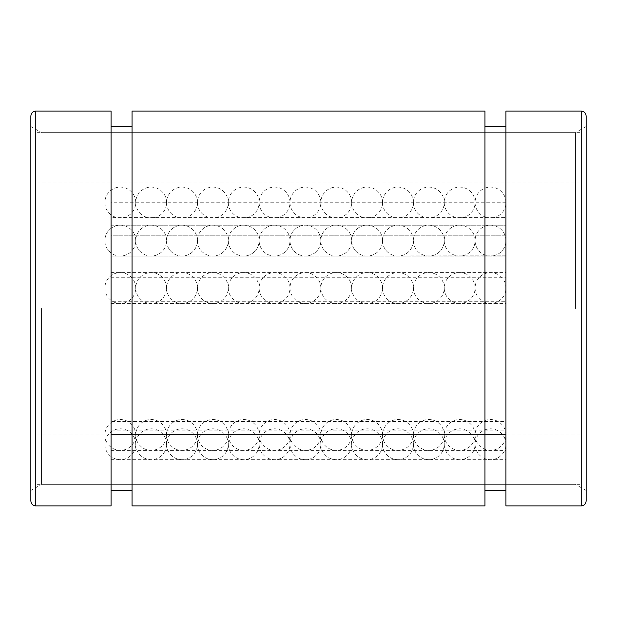<?xml version="1.0" encoding="UTF-8"?>
<svg xmlns="http://www.w3.org/2000/svg" width="617" height="617" viewBox="0 0 617 617"><rect width="100%" height="100%" fill="white"/><g stroke="black" fill="none" stroke-linecap="round" stroke-linejoin="round"><path stroke-width="0.46" stroke-dasharray="3.08 2.31" d="M586.15 115.996L586.15 501.004M586.15 308.5L586.15 490.515L586.15 308.5M505.94 505.94L505.94 111.06M30.85 501.004L30.85 115.996M30.85 308.5L30.85 126.485L30.85 308.5M111.06 111.06L111.06 505.94M41.54 308.5L41.54 484.345L41.54 308.5M575.46 308.5L575.46 132.655L575.46 308.5M132.038 308.5L132.038 126.485L132.038 308.5M111.06 308.5L111.06 126.485L111.06 308.5M132.038 505.94L132.038 111.06M484.962 111.06L484.962 505.94M484.962 308.5L484.962 126.485L484.962 308.5M505.94 308.5L505.94 126.485L505.94 308.5M505.94 301.266L505.94 277.743L111.06 277.743L111.06 303.448L111.06 301.266L505.94 301.266L505.94 303.448L505.94 277.743M111.06 277.743L111.06 301.266M505.94 255.839L505.94 235.231L111.06 235.231L111.06 225.205L111.06 256.055L505.94 255.839L505.94 225.205L505.94 255.839L111.06 256.055L111.06 225.205L111.06 255.839L111.06 235.231L505.94 235.231L505.94 225.205L505.94 255.839M505.94 202.754L505.94 217.631L111.06 217.631L111.06 187.105L111.06 202.754L505.94 202.754L505.94 187.105L505.94 217.631M111.06 217.631L111.06 202.754M505.94 421.48L505.94 430.134L111.06 430.134L111.06 450.371L111.06 421.48L505.94 421.48L505.94 450.371L505.94 430.134M111.06 430.134L111.06 421.48M505.94 434.422L505.94 459.665L505.94 434.422L111.06 434.422L505.94 434.422M111.06 434.422L111.06 459.665L111.06 434.422M37.02 308.5L37.02 132.655L37.02 308.5M579.98 308.5L579.98 132.655L579.98 308.5M581.214 505.94L581.214 111.06M35.786 111.06L35.786 505.94M586.15 490.515L575.46 484.345L41.54 484.345L30.85 490.515M586.15 126.485L575.46 132.655L41.54 132.655L30.85 126.485M111.06 272.598L505.94 272.598M111.06 303.448L505.94 303.448M111.06 225.205L505.94 225.205L111.06 225.205M111.06 256.055L505.94 256.055L111.06 256.055M111.06 187.105L505.94 187.105M111.06 450.371L505.94 450.371M111.06 459.665L505.94 459.665M37.02 434.985L111.06 434.985M37.02 182.015L579.98 182.015M579.98 434.985L505.94 434.985M37.02 484.345L579.98 484.345M37.02 132.655L579.98 132.655M505.94 434.946A15.425 15.425 0 0 0 490.515 419.521A15.425 15.425 0 0 0 475.09 434.946A15.425 15.425 0 0 0 490.515 450.371A15.425 15.425 0 0 0 505.94 434.946M475.09 434.946A15.425 15.425 0 0 0 459.665 419.521A15.425 15.425 0 0 0 444.24 434.946A15.425 15.425 0 0 0 459.665 450.371A15.425 15.425 0 0 0 475.09 434.946M444.24 434.946A15.425 15.425 0 0 0 428.815 419.521A15.425 15.425 0 0 0 413.39 434.946A15.425 15.425 0 0 0 428.815 450.371A15.425 15.425 0 0 0 444.24 434.946M413.39 434.946A15.425 15.425 0 0 0 397.965 419.521A15.425 15.425 0 0 0 382.54 434.946A15.425 15.425 0 0 0 397.965 450.371A15.425 15.425 0 0 0 413.39 434.946M382.54 434.946A15.425 15.425 0 0 0 367.115 419.521A15.425 15.425 0 0 0 351.69 434.946A15.425 15.425 0 0 0 367.115 450.371A15.425 15.425 0 0 0 382.54 434.946M351.69 434.946A15.425 15.425 0 0 0 336.265 419.521A15.425 15.425 0 0 0 320.84 434.946A15.425 15.425 0 0 0 336.265 450.371A15.425 15.425 0 0 0 351.69 434.946M320.84 434.946A15.425 15.425 0 0 0 305.415 419.521A15.425 15.425 0 0 0 289.99 434.946A15.425 15.425 0 0 0 305.415 450.371A15.425 15.425 0 0 0 320.84 434.946M289.99 434.946A15.425 15.425 0 0 0 274.565 419.521A15.425 15.425 0 0 0 259.14 434.946A15.425 15.425 0 0 0 274.565 450.371A15.425 15.425 0 0 0 289.99 434.946M259.14 434.946A15.425 15.425 0 0 0 243.715 419.521A15.425 15.425 0 0 0 228.29 434.946A15.425 15.425 0 0 0 243.715 450.371A15.425 15.425 0 0 0 259.14 434.946M228.29 434.946A15.425 15.425 0 0 0 212.865 419.521A15.425 15.425 0 0 0 197.44 434.946A15.425 15.425 0 0 0 212.865 450.371A15.425 15.425 0 0 0 228.29 434.946M197.44 434.946A15.425 15.425 0 0 0 182.015 419.521A15.425 15.425 0 0 0 166.59 434.946A15.425 15.425 0 0 0 182.015 450.371A15.425 15.425 0 0 0 197.44 434.946M166.59 434.946A15.425 15.425 0 0 0 151.165 419.521A15.425 15.425 0 0 0 135.74 434.946A15.425 15.425 0 0 0 151.165 450.371A15.425 15.425 0 0 0 166.59 434.946M135.74 434.946A15.425 15.425 0 0 0 120.315 419.521A15.425 15.425 0 0 0 104.89 434.946A15.425 15.425 0 0 0 120.315 450.371A15.425 15.425 0 0 0 135.74 434.946M505.94 444.24A15.425 15.425 0 0 0 490.515 428.815A15.425 15.425 0 0 0 475.09 444.24A15.425 15.425 0 0 0 490.515 459.665A15.425 15.425 0 0 0 505.94 444.24M475.09 444.24A15.425 15.425 0 0 0 459.665 428.815A15.425 15.425 0 0 0 444.24 444.24A15.425 15.425 0 0 0 459.665 459.665A15.425 15.425 0 0 0 475.09 444.24M444.24 444.24A15.425 15.425 0 0 0 428.815 428.815A15.425 15.425 0 0 0 413.39 444.24A15.425 15.425 0 0 0 428.815 459.665A15.425 15.425 0 0 0 444.24 444.24M413.39 444.24A15.425 15.425 0 0 0 397.965 428.815A15.425 15.425 0 0 0 382.54 444.24A15.425 15.425 0 0 0 397.965 459.665A15.425 15.425 0 0 0 413.39 444.24M382.54 444.24A15.425 15.425 0 0 0 367.115 428.815A15.425 15.425 0 0 0 351.69 444.24A15.425 15.425 0 0 0 367.115 459.665A15.425 15.425 0 0 0 382.54 444.24M351.69 444.24A15.425 15.425 0 0 0 336.265 428.815A15.425 15.425 0 0 0 320.84 444.24A15.425 15.425 0 0 0 336.265 459.665A15.425 15.425 0 0 0 351.69 444.24M320.84 444.24A15.425 15.425 0 0 0 305.415 428.815A15.425 15.425 0 0 0 289.99 444.24A15.425 15.425 0 0 0 305.415 459.665A15.425 15.425 0 0 0 320.84 444.24M289.99 444.24A15.425 15.425 0 0 0 274.565 428.815A15.425 15.425 0 0 0 259.14 444.24A15.425 15.425 0 0 0 274.565 459.665A15.425 15.425 0 0 0 289.99 444.24M259.14 444.24A15.425 15.425 0 0 0 243.715 428.815A15.425 15.425 0 0 0 228.29 444.24A15.425 15.425 0 0 0 243.715 459.665A15.425 15.425 0 0 0 259.14 444.24M228.29 444.24A15.425 15.425 0 0 0 212.865 428.815A15.425 15.425 0 0 0 197.44 444.24A15.425 15.425 0 0 0 212.865 459.665A15.425 15.425 0 0 0 228.29 444.24M197.44 444.24A15.425 15.425 0 0 0 182.015 428.815A15.425 15.425 0 0 0 166.59 444.24A15.425 15.425 0 0 0 182.015 459.665A15.425 15.425 0 0 0 197.44 444.24M166.59 444.24A15.425 15.425 0 0 0 151.165 428.815A15.425 15.425 0 0 0 135.74 444.24A15.425 15.425 0 0 0 151.165 459.665A15.425 15.425 0 0 0 166.59 444.24M135.74 444.24A15.425 15.425 0 0 0 120.315 428.815A15.425 15.425 0 0 0 104.89 444.24A15.425 15.425 0 0 0 120.315 459.665A15.425 15.425 0 0 0 135.74 444.24M505.94 202.53A15.425 15.425 0 0 0 490.515 187.105A15.425 15.425 0 0 0 475.09 202.53A15.425 15.425 0 0 0 490.515 217.955A15.425 15.425 0 0 0 505.94 202.53M475.09 202.53A15.425 15.425 0 0 0 459.665 187.105A15.425 15.425 0 0 0 444.24 202.53A15.425 15.425 0 0 0 459.665 217.955A15.425 15.425 0 0 0 475.09 202.53M444.24 202.53A15.425 15.425 0 0 0 428.815 187.105A15.425 15.425 0 0 0 413.39 202.53A15.425 15.425 0 0 0 428.815 217.955A15.425 15.425 0 0 0 444.24 202.53M413.39 202.53A15.425 15.425 0 0 0 397.965 187.105A15.425 15.425 0 0 0 382.54 202.53A15.425 15.425 0 0 0 397.965 217.955A15.425 15.425 0 0 0 413.39 202.53M382.54 202.53A15.425 15.425 0 0 0 367.115 187.105A15.425 15.425 0 0 0 351.69 202.53A15.425 15.425 0 0 0 367.115 217.955A15.425 15.425 0 0 0 382.54 202.53M351.69 202.53A15.425 15.425 0 0 0 336.265 187.105A15.425 15.425 0 0 0 320.84 202.53A15.425 15.425 0 0 0 336.265 217.955A15.425 15.425 0 0 0 351.69 202.53M320.84 202.53A15.425 15.425 0 0 0 305.415 187.105A15.425 15.425 0 0 0 289.99 202.53A15.425 15.425 0 0 0 305.415 217.955A15.425 15.425 0 0 0 320.84 202.53M289.99 202.53A15.425 15.425 0 0 0 274.565 187.105A15.425 15.425 0 0 0 259.14 202.53A15.425 15.425 0 0 0 274.565 217.955A15.425 15.425 0 0 0 289.99 202.53M259.14 202.53A15.425 15.425 0 0 0 243.715 187.105A15.425 15.425 0 0 0 228.29 202.53A15.425 15.425 0 0 0 243.715 217.955A15.425 15.425 0 0 0 259.14 202.53M228.29 202.53A15.425 15.425 0 0 0 212.865 187.105A15.425 15.425 0 0 0 197.44 202.53A15.425 15.425 0 0 0 212.865 217.955A15.425 15.425 0 0 0 228.29 202.53M197.44 202.53A15.425 15.425 0 0 0 182.015 187.105A15.425 15.425 0 0 0 166.59 202.53A15.425 15.425 0 0 0 182.015 217.955A15.425 15.425 0 0 0 197.44 202.53M166.59 202.53A15.425 15.425 0 0 0 151.165 187.105A15.425 15.425 0 0 0 135.74 202.53A15.425 15.425 0 0 0 151.165 217.955A15.425 15.425 0 0 0 166.59 202.53M135.74 202.53A15.425 15.425 0 0 0 120.315 187.105A15.425 15.425 0 0 0 104.89 202.53A15.425 15.425 0 0 0 120.315 217.955A15.425 15.425 0 0 0 135.74 202.53M505.94 240.63A15.425 15.425 0 0 0 490.515 225.205A15.425 15.425 0 0 0 475.09 240.63A15.425 15.425 0 0 0 490.515 256.055A15.425 15.425 0 0 0 505.94 240.63A15.425 15.425 0 0 0 490.515 225.205A15.425 15.425 0 0 0 475.09 240.63A15.425 15.425 0 0 0 459.665 225.205A15.425 15.425 0 0 0 444.24 240.63A15.425 15.425 0 0 0 459.665 256.055A15.425 15.425 0 0 0 475.09 240.63A15.425 15.425 0 0 0 490.515 256.055A15.425 15.425 0 0 0 505.94 240.63M444.24 240.63A15.425 15.425 0 0 0 428.815 225.205A15.425 15.425 0 0 0 413.39 240.63A15.425 15.425 0 0 0 428.815 256.055A15.425 15.425 0 0 0 444.24 240.63A15.425 15.425 0 0 0 459.665 256.055A15.425 15.425 0 0 0 475.09 240.63A15.425 15.425 0 0 0 459.665 225.205A15.425 15.425 0 0 0 444.24 240.63A15.425 15.425 0 0 0 428.815 225.205A15.425 15.425 0 0 0 413.39 240.63A15.425 15.425 0 0 0 397.965 225.205A15.425 15.425 0 0 0 382.54 240.63A15.425 15.425 0 0 0 397.965 256.055A15.425 15.425 0 0 0 413.39 240.63A15.425 15.425 0 0 0 428.815 256.055A15.425 15.425 0 0 0 444.24 240.63M382.54 240.63A15.425 15.425 0 0 0 367.115 225.205A15.425 15.425 0 0 0 351.69 240.63A15.425 15.425 0 0 0 367.115 256.055A15.425 15.425 0 0 0 382.54 240.63A15.425 15.425 0 0 0 397.965 256.055A15.425 15.425 0 0 0 413.39 240.63A15.425 15.425 0 0 0 397.965 225.205A15.425 15.425 0 0 0 382.54 240.63A15.425 15.425 0 0 0 367.115 225.205A15.425 15.425 0 0 0 351.69 240.63A15.425 15.425 0 0 0 336.265 225.205A15.425 15.425 0 0 0 320.84 240.63A15.425 15.425 0 0 0 336.265 256.055A15.425 15.425 0 0 0 351.69 240.63A15.425 15.425 0 0 0 367.115 256.055A15.425 15.425 0 0 0 382.54 240.63M320.84 240.63A15.425 15.425 0 0 0 305.415 225.205A15.425 15.425 0 0 0 289.99 240.63A15.425 15.425 0 0 0 305.415 256.055A15.425 15.425 0 0 0 320.84 240.63A15.425 15.425 0 0 0 336.265 256.055A15.425 15.425 0 0 0 351.69 240.63A15.425 15.425 0 0 0 336.265 225.205A15.425 15.425 0 0 0 320.84 240.63A15.425 15.425 0 0 0 305.415 225.205A15.425 15.425 0 0 0 289.99 240.63A15.425 15.425 0 0 0 274.565 225.205A15.425 15.425 0 0 0 259.14 240.63A15.425 15.425 0 0 0 274.565 256.055A15.425 15.425 0 0 0 289.99 240.63A15.425 15.425 0 0 0 305.415 256.055A15.425 15.425 0 0 0 320.84 240.63M259.14 240.63A15.425 15.425 0 0 0 243.715 225.205A15.425 15.425 0 0 0 228.29 240.63A15.425 15.425 0 0 0 243.715 256.055A15.425 15.425 0 0 0 259.14 240.63A15.425 15.425 0 0 0 274.565 256.055A15.425 15.425 0 0 0 289.99 240.63A15.425 15.425 0 0 0 274.565 225.205A15.425 15.425 0 0 0 259.14 240.63A15.425 15.425 0 0 0 243.715 225.205A15.425 15.425 0 0 0 228.29 240.63A15.425 15.425 0 0 0 212.865 225.205A15.425 15.425 0 0 0 197.44 240.63A15.425 15.425 0 0 0 212.865 256.055A15.425 15.425 0 0 0 228.29 240.63A15.425 15.425 0 0 0 243.715 256.055A15.425 15.425 0 0 0 259.14 240.63M197.44 240.63A15.425 15.425 0 0 0 182.015 225.205A15.425 15.425 0 0 0 166.59 240.63A15.425 15.425 0 0 0 182.015 256.055A15.425 15.425 0 0 0 197.44 240.63A15.425 15.425 0 0 0 212.865 256.055A15.425 15.425 0 0 0 228.29 240.63A15.425 15.425 0 0 0 212.865 225.205A15.425 15.425 0 0 0 197.44 240.63A15.425 15.425 0 0 0 182.015 225.205A15.425 15.425 0 0 0 166.59 240.63A15.425 15.425 0 0 0 151.165 225.205A15.425 15.425 0 0 0 135.74 240.63A15.425 15.425 0 0 0 151.165 256.055A15.425 15.425 0 0 0 166.59 240.63A15.425 15.425 0 0 0 182.015 256.055A15.425 15.425 0 0 0 197.44 240.63M135.74 240.63A15.425 15.425 0 0 0 120.315 225.205A15.425 15.425 0 0 0 104.89 240.63A15.425 15.425 0 0 0 120.315 256.055A15.425 15.425 0 0 0 135.74 240.63A15.425 15.425 0 0 0 151.165 256.055A15.425 15.425 0 0 0 166.59 240.63A15.425 15.425 0 0 0 151.165 225.205A15.425 15.425 0 0 0 135.74 240.63A15.425 15.425 0 0 0 120.315 225.205A15.425 15.425 0 0 0 104.89 240.63A15.425 15.425 0 0 0 120.315 256.055A15.425 15.425 0 0 0 135.74 240.63M475.09 288.023A15.425 15.425 0 0 0 490.515 303.448A15.425 15.425 0 0 0 505.94 288.023A15.425 15.425 0 0 0 490.515 272.598A15.425 15.425 0 0 0 475.09 288.023A15.425 15.425 0 0 0 459.665 272.598A15.425 15.425 0 0 0 444.24 288.023A15.425 15.425 0 0 0 459.665 303.448A15.425 15.425 0 0 0 475.09 288.023M413.39 288.023A15.425 15.425 0 0 0 428.815 303.448A15.425 15.425 0 0 0 444.24 288.023A15.425 15.425 0 0 0 428.815 272.598A15.425 15.425 0 0 0 413.39 288.023A15.425 15.425 0 0 0 397.965 272.598A15.425 15.425 0 0 0 382.54 288.023A15.425 15.425 0 0 0 397.965 303.448A15.425 15.425 0 0 0 413.39 288.023M351.69 288.023A15.425 15.425 0 0 0 367.115 303.448A15.425 15.425 0 0 0 382.54 288.023A15.425 15.425 0 0 0 367.115 272.598A15.425 15.425 0 0 0 351.69 288.023A15.425 15.425 0 0 0 336.265 272.598A15.425 15.425 0 0 0 320.84 288.023A15.425 15.425 0 0 0 336.265 303.448A15.425 15.425 0 0 0 351.69 288.023M289.99 288.023A15.425 15.425 0 0 0 305.415 303.448A15.425 15.425 0 0 0 320.84 288.023A15.425 15.425 0 0 0 305.415 272.598A15.425 15.425 0 0 0 289.99 288.023A15.425 15.425 0 0 0 274.565 272.598A15.425 15.425 0 0 0 259.14 288.023A15.425 15.425 0 0 0 274.565 303.448A15.425 15.425 0 0 0 289.99 288.023M228.29 288.023A15.425 15.425 0 0 0 243.715 303.448A15.425 15.425 0 0 0 259.14 288.023A15.425 15.425 0 0 0 243.715 272.598A15.425 15.425 0 0 0 228.29 288.023A15.425 15.425 0 0 0 212.865 272.598A15.425 15.425 0 0 0 197.44 288.023A15.425 15.425 0 0 0 212.865 303.448A15.425 15.425 0 0 0 228.29 288.023M166.59 288.023A15.425 15.425 0 0 0 182.015 303.448A15.425 15.425 0 0 0 197.44 288.023A15.425 15.425 0 0 0 182.015 272.598A15.425 15.425 0 0 0 166.59 288.023A15.425 15.425 0 0 0 151.165 272.598A15.425 15.425 0 0 0 135.74 288.023A15.425 15.425 0 0 0 151.165 303.448A15.425 15.425 0 0 0 166.59 288.023M104.89 288.023A15.425 15.425 0 0 0 120.315 303.448A15.425 15.425 0 0 0 135.74 288.023A15.425 15.425 0 0 0 120.315 272.598A15.425 15.425 0 0 0 104.89 288.023"/><path stroke-width="0.93" d="M586.15 308.5L586.15 115.996C585.826 112.973 584.183 111.322 581.214 111.06L581.214 505.94C584.183 505.678 585.826 504.027 586.15 501.004L586.15 308.5M581.214 111.06L505.94 111.06L505.94 505.94L581.214 505.94M30.85 308.5L30.85 501.004C31.174 504.027 32.817 505.678 35.786 505.94L35.786 111.06C32.817 111.322 31.174 112.973 30.85 115.996L30.85 308.5M35.786 505.94L111.06 505.94L111.06 111.06L35.786 111.06M132.038 308.5L132.038 505.94L484.962 505.94L484.962 111.06L132.038 111.06L132.038 308.5M132.038 126.485L111.06 126.485M132.038 490.515L111.06 490.515M505.94 126.485L484.962 126.485M505.94 490.515L484.962 490.515"/></g></svg>
